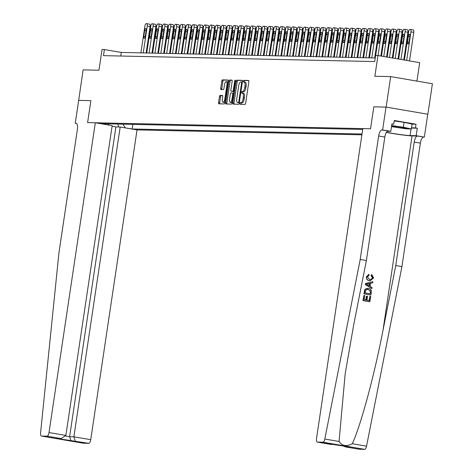 <?xml version="1.0" encoding="UTF-8"?>
<svg xmlns="http://www.w3.org/2000/svg" width="473" height="473" viewBox="0 0 473 473"><rect width="100%" height="100%" fill="white"/><g stroke="black" fill="none" stroke-linecap="round" stroke-linejoin="round"><path stroke-width="0.71" d="M239.917 103.445A0.851 0.319 -80.3 0 0 240.101 104.291A0.851 0.319 -80.3 0 0 240.118 104.291L245.008 104.397A1.212 0.455 -80.3 0 0 245.647 103.215L248.863 81.663A1.212 0.455 -80.3 0 0 248.609 80.457A1.212 0.455 -80.3 0 0 248.585 80.457L243.696 80.351A0.851 0.319 -80.3 0 0 243.246 81.179A0.851 0.319 -80.3 0 0 243.424 82.024A0.851 0.319 -80.3 0 0 243.441 82.024L244.074 82.036A3.879 1.46 -80.3 0 1 244.157 82.048A3.879 1.46 -80.3 0 1 244.979 85.903L244.707 87.7A3.879 1.46 -80.3 0 1 242.661 91.496L242.028 91.484A0.851 0.319 -80.3 0 0 241.585 92.312A0.851 0.319 -80.3 0 0 241.762 93.157A0.851 0.319 -80.3 0 0 241.78 93.157L242.413 93.169A3.879 1.46 -80.3 0 1 242.495 93.181A3.879 1.46 -80.3 0 1 243.311 97.036L243.045 98.833A3.879 1.46 -80.3 0 1 240.999 102.629L240.367 102.617A0.851 0.319 -80.3 0 0 239.917 103.445M242.572 93.199L243.542 93.364A3.879 1.46 -80.3 0 1 243.625 93.37A3.879 1.46 -80.3 0 1 244.44 97.225L244.174 99.023A3.879 1.46 -80.3 0 1 242.129 102.824L241.496 102.807A0.851 0.319 -80.3 0 0 241.047 103.64A0.851 0.319 -80.3 0 0 241.076 104.314M248.792 80.629L244.825 80.54A0.851 0.319 -80.3 0 0 244.375 81.374A0.851 0.319 -80.3 0 0 244.423 82.089M244.239 82.066L245.203 82.231A3.879 1.46 -80.3 0 1 245.286 82.237A3.879 1.46 -80.3 0 1 246.102 86.092L245.836 87.889A3.879 1.46 -80.3 0 1 243.79 91.691L243.157 91.673A0.851 0.319 -80.3 0 0 242.708 92.507A0.851 0.319 -80.3 0 0 242.755 93.222M220.105 95.386A1.212 0.455 -80.3 0 0 219.466 96.575L218.561 102.617A1.212 0.455 -80.3 0 0 218.816 103.824A1.212 0.455 -80.3 0 0 218.845 103.829L224.273 103.948A1.212 0.455 -80.3 0 0 224.912 102.759L228.134 81.208A1.212 0.455 -80.3 0 0 227.88 80.002A1.212 0.455 -80.3 0 0 227.85 80.002L222.422 79.884A1.212 0.455 -80.3 0 0 221.784 81.072L220.69 88.374A1.212 0.455 -80.3 0 0 220.95 89.58A1.212 0.455 -80.3 0 0 220.974 89.58L223.297 89.633A1.212 0.455 -80.3 0 0 223.936 88.445L224.48 84.821A3.24 1.218 -80.3 0 1 226.254 81.652A3.24 1.218 -80.3 0 1 226.939 84.874L224.817 99.064A3.24 1.218 -80.3 0 1 223.043 102.233A3.24 1.218 -80.3 0 1 222.357 99.011L222.712 96.646A1.212 0.455 -80.3 0 0 222.452 95.44A1.212 0.455 -80.3 0 0 222.428 95.44L220.105 95.386L221.234 95.581A1.212 0.455 -80.3 0 0 220.595 96.764L219.691 102.812A1.212 0.455 -80.3 0 0 219.762 103.847M386.128 107.099L373.824 106.827L370.542 128.78L362.826 128.615L316.532 438.4A3.707 1.395 -80.3 0 0 317.312 442.084A3.707 1.395 -80.3 0 0 317.389 442.089L322.941 442.214A3.707 1.395 -80.3 0 0 324.821 439.033L360.201 259.482L378.66 135.993A6.173 2.324 99.7 0 1 381.912 129.951L382.616 129.963L386.033 107.093L427.852 114.235L386.128 107.099L390.686 76.608L374.864 76.259L377.962 55.524L375.615 55.477L374.705 61.573L103.486 55.643L104.397 49.547L102.05 49.494L98.952 70.229L83.13 69.88L78.666 100.388M76.496 123.459L75.248 123.246L78.666 100.377L90.881 100.643L78.571 100.377M386.033 107.093L373.824 106.827L370.542 128.78L87.6 122.596L90.881 100.643L87.6 122.596L95.309 122.767L49.015 432.553L65.871 435.438L112.172 125.647L95.309 122.767M232.876 102.931A1.212 0.455 -80.3 0 0 233.13 104.137A1.212 0.455 -80.3 0 0 233.154 104.137L238.587 104.261A1.212 0.455 -80.3 0 0 239.226 103.073L242.448 81.522A1.212 0.455 -80.3 0 0 242.188 80.315L236.737 80.197A1.212 0.455 -80.3 0 0 236.092 81.386L232.876 102.931L234.005 103.126A1.212 0.455 -80.3 0 0 234.076 104.161M231.427 104.101L225.999 103.983A1.212 0.455 -80.3 0 1 225.976 103.983A1.212 0.455 -80.3 0 1 225.716 102.777L228.938 81.226A1.212 0.455 -80.3 0 1 229.576 80.038L231.9 80.091A1.212 0.455 -80.3 0 1 231.93 80.091A1.212 0.455 -80.3 0 1 232.184 81.297L230.877 90.036A1.212 0.455 -80.3 0 0 231.131 91.242A1.212 0.455 -80.3 0 0 231.161 91.242L232.698 91.277A1.212 0.455 -80.3 0 0 233.337 90.089L234.697 80.995A0.851 0.319 -80.3 0 1 235.164 80.162A0.851 0.319 -80.3 0 1 235.341 81.007L232.072 102.913A1.212 0.455 -80.3 0 1 231.427 104.101M390.686 76.608L432.411 83.745L427.852 114.235M112.077 126.267L115.909 126.924L120.177 127.018L137.04 129.904L361.898 134.817M362.022 134.019L132.174 128.993L124.86 127.816M107.489 124.848L101.157 123.69L362.708 129.413M416.932 81.096L419.687 62.661L377.962 55.524M375.243 57.99L121.313 52.438L104.397 49.547M120.775 56.021L121.313 52.438M132.86 124.387L132.174 128.993M107.98 124.86L109.245 123.867M122.897 124.168L125.351 127.828M118.782 126.989L117.783 124.056M242.371 80.487L237.86 80.386A1.212 0.455 -80.3 0 0 237.221 81.575L234.005 103.126M238.333 102.57A0.851 0.319 -80.3 0 0 238.776 101.742L241.602 82.822A0.851 0.319 -80.3 0 0 241.425 81.983A0.851 0.319 -80.3 0 0 241.407 81.983L240.739 81.965A3.879 1.46 -80.3 0 0 238.694 85.767L236.76 98.691A3.879 1.46 -80.3 0 0 237.582 102.546A3.879 1.46 -80.3 0 0 237.665 102.558L239.273 102.736M238.629 102.724A3.879 1.46 -80.3 0 0 238.711 102.742A3.879 1.46 -80.3 0 0 238.788 102.747L237.665 102.558M239.273 102.759L238.788 102.747M232.113 80.262L230.706 80.233A1.212 0.455 -80.3 0 0 230.067 81.421L226.845 102.966A1.212 0.455 -80.3 0 0 226.916 104.001M232.237 91.431A1.212 0.455 -80.3 0 0 232.261 91.437A1.212 0.455 -80.3 0 0 232.284 91.437L233.78 91.472L232.698 91.277M229.523 99.105A3.24 1.218 -80.3 0 0 230.209 102.328A3.24 1.218 -80.3 0 0 231.983 99.159L232.728 94.162A1.212 0.455 -80.3 0 0 232.474 92.956A1.212 0.455 -80.3 0 0 232.45 92.956L230.907 92.921A1.212 0.455 -80.3 0 0 230.268 94.109L229.523 99.105M230.209 102.328L231.332 102.523A3.24 1.218 -80.3 0 0 232.213 101.932M222.641 95.611L221.234 95.581M223.043 102.233L224.167 102.422A3.24 1.218 -80.3 0 0 225.053 101.837M227.945 82.468A3.24 1.218 -80.3 0 0 227.383 81.847L226.254 81.652M228.063 80.174L223.552 80.079A1.212 0.455 -80.3 0 0 222.913 81.261L221.819 88.563A1.212 0.455 -80.3 0 0 221.89 89.598M409.512 60.922L413.78 32.365A2.471 0.928 99.7 0 0 413.26 29.911A2.471 0.928 99.7 0 0 413.207 29.905L410.493 29.444M404.403 60.047L408.619 31.833A2.471 0.928 -80.3 0 1 409.92 29.415L410.387 29.427A2.471 0.928 -80.3 0 1 410.44 29.432A2.471 0.928 -80.3 0 1 410.96 31.886L406.697 60.443M408.382 36.232L407.507 42.091A1.975 0.745 -80.3 0 0 407.927 44.054A1.975 0.745 -80.3 0 0 409.009 42.121L409.884 36.267A1.975 0.745 -80.3 0 0 409.47 34.304A1.975 0.745 -80.3 0 0 408.382 36.232L409.855 36.486M369.933 296.258L370.72 296.394L369.916 301.739L363.152 300.586L363.92 295.424L364.701 295.554L364.086 299.687L366.167 300.042L366.741 296.193L367.521 296.329L366.947 300.172L369.289 300.574L369.933 296.258L369.017 300.526M366.741 296.193L366.374 296.187L365.806 299.977M363.92 295.424L362.939 300.58A16.082 0.834 -171.5 0 0 369.709 301.739L369.916 301.739M367.687 288.323L365.203 289.062L364.606 290.044L363.95 293.822A16.082 0.834 -171.5 0 0 370.714 294.981L364.163 293.828L364.825 290.05L365.469 289.068L368.402 288.394C370.572 288.755 371.542 290.079 371.317 292.367L370.927 294.986M371.76 274.535L373.569 277.911L370.205 280.767L369.543 280.702C367.468 280.3 366.498 278.975 366.628 276.746L369.011 274.263L369.064 275.327L367.397 276.93L369.691 279.667L370.383 279.738L372.771 277.876L371.388 275.534L371.76 274.535L371.021 275.523L372.499 277.87L371.411 279.46M369.011 274.263L366.421 276.74C366.238 278.969 367.154 280.288 369.165 280.69L370.205 280.767M386.382 132.369A16.082 0.834 -171.5 0 0 412.048 135.911L417.464 136.029L424.34 137.099L427.763 114.23M360.201 259.482L366.374 260.54L353.627 325.247L345.154 373.906L339.058 441.469C342.074 446.033 346.49 446.784 352.308 443.733C360.793 425.41 374.214 375.787 383.006 330.272L395.753 265.566L414.212 142.077A6.173 2.324 99.7 0 1 417.464 136.029M372.913 281.695L365.505 283.439L365.327 284.604L371.873 288.666L365.54 284.604L365.712 283.439L372.913 281.695L372.748 282.789L370.542 283.268L370.075 286.384L372.032 287.572L371.873 288.666M395.753 265.566L401.926 266.618L420.385 143.13A6.173 2.324 99.7 0 1 423.642 137.087M381.912 129.951L388.085 131.003A6.173 2.324 99.7 0 0 384.833 137.052L366.374 260.54M317.389 442.089L349.908 447.015L345.639 446.926L359.113 449.226L364.671 449.35L322.941 442.214M352.308 443.733L366.545 446.169L401.926 266.618M382.616 129.963L390.793 131.364L391.916 123.861L393.719 124.168L391.875 124.127M412.095 124.145L416.033 124.233L394.263 120.509L393.719 124.168M416.033 124.233L415.483 127.893L417.287 128.201L416.169 135.704L424.34 137.099M386.482 132.221A13.894 0.721 -171.5 0 0 410.05 135.568L416.169 135.704M390.793 131.364L387.322 131.287M366.545 446.169A3.707 1.395 99.7 0 1 364.671 449.35M417.287 128.201L411.51 128.077M411.551 127.805L415.483 127.893M330.864 444.395L335.322 444.531M349.908 447.015L349.376 446.926M345.639 446.926L342.866 445.82M371.388 275.534L371.021 275.523M369.543 280.702L369.165 280.69M367.58 284.87L369.342 285.94L369.715 283.445L366.409 284.161L367.58 284.87M369.33 283.528L368.999 285.733M370.3 293.822L370.306 290.499L367.503 289.352L365.641 290.262L365.097 292.929L370.3 293.822M370.525 292.314L370.028 293.774M370.306 290.499L369.992 290.493L370.247 292.308M368.236 289.423L369.992 290.493M137.04 129.904L90.739 439.689A3.707 1.395 99.7 0 1 88.788 443.319L83.23 443.195A3.707 1.395 99.7 0 1 83.153 443.189L41.429 436.053A3.707 1.395 -80.3 0 1 40.589 432.819L58.93 252.895L77.383 129.407A6.173 2.324 -80.3 0 0 76.082 123.27A6.173 2.324 -80.3 0 0 75.952 123.258L75.248 123.246M88.788 443.319L56.269 438.394L60.538 438.489L47.058 436.183L41.506 436.059L83.23 443.195M120.177 127.018L73.877 436.81L90.739 439.689M47.058 436.183A3.707 1.395 -80.3 0 0 49.015 432.553M115.909 126.924L69.614 436.715L73.877 436.81L75.308 441.013M71.045 440.919L69.614 436.715L65.712 436.047M56.269 438.394L61.194 438.536L65.871 435.438M60.538 438.489L61.194 438.536M403.782 59.941L407.921 32.241A2.471 0.928 99.7 0 0 407.401 29.787A2.471 0.928 99.7 0 0 407.348 29.781L404.634 29.314M398.668 59.066L402.76 31.709A2.471 0.928 -80.3 0 1 404.06 29.285L404.527 29.296A2.471 0.928 -80.3 0 1 404.581 29.302A2.471 0.928 -80.3 0 1 405.101 31.756L400.962 59.462M402.523 36.108L401.648 41.961A1.975 0.745 -80.3 0 0 402.068 43.924A1.975 0.745 -80.3 0 0 403.15 41.991L404.025 36.137A1.975 0.745 -80.3 0 0 403.605 34.174A1.975 0.745 -80.3 0 0 402.523 36.108L403.989 36.356M398.047 58.959L402.062 32.111A2.471 0.928 99.7 0 0 401.542 29.657A2.471 0.928 99.7 0 0 401.488 29.651L398.769 29.19M392.933 58.09L396.9 31.579A2.471 0.928 -80.3 0 1 398.201 29.16L398.668 29.172A2.471 0.928 -80.3 0 1 398.721 29.172A2.471 0.928 -80.3 0 1 399.242 31.632L395.227 58.481M396.664 35.978L395.789 41.831A1.975 0.745 -80.3 0 0 396.203 43.794A1.975 0.745 -80.3 0 0 397.29 41.866L398.165 36.013A1.975 0.745 -80.3 0 0 397.746 34.044A1.975 0.745 -80.3 0 0 396.664 35.978L398.13 36.232M392.318 57.984L396.203 31.981A2.471 0.928 99.7 0 0 395.676 29.527A2.471 0.928 99.7 0 0 395.629 29.521L392.909 29.06M387.204 57.109L391.035 31.449A2.471 0.928 -80.3 0 1 392.342 29.03L392.809 29.042A2.471 0.928 -80.3 0 1 392.862 29.048A2.471 0.928 -80.3 0 1 393.382 31.502L389.498 57.499M390.804 35.847L389.929 41.707A1.975 0.745 -80.3 0 0 390.343 43.67A1.975 0.745 -80.3 0 0 391.425 41.736L392.3 35.883A1.975 0.745 -80.3 0 0 391.886 33.92A1.975 0.745 -80.3 0 0 390.804 35.847L392.271 36.102M386.583 57.002L390.337 31.857A2.471 0.928 99.7 0 0 389.817 29.403A2.471 0.928 99.7 0 0 389.77 29.397L387.05 28.93M381.469 56.127L385.176 31.324A2.471 0.928 -80.3 0 1 386.476 28.9L386.949 28.912A2.471 0.928 -80.3 0 1 386.997 28.918A2.471 0.928 -80.3 0 1 387.523 31.372L383.763 56.518M384.945 35.723L384.07 41.577A1.975 0.745 -80.3 0 0 384.484 43.54A1.975 0.745 -80.3 0 0 385.566 41.606L386.441 35.753A1.975 0.745 -80.3 0 0 386.027 33.79A1.975 0.745 -80.3 0 0 384.945 35.723L386.411 35.972M391.543 126.332A8.029 0.414 -171.5 0 0 400.779 127.887A8.029 0.414 -171.5 0 0 406.212 128.26A8.029 0.414 -171.5 0 0 406.171 128.236A8.029 0.414 -171.5 0 0 400.028 126.965A8.029 0.414 -171.5 0 0 391.609 125.895M394.198 120.946L404.09 122.347L412.107 124.097L411.374 128.975L406.313 128.863L391.502 126.628M391.662 125.564L403.363 127.225L411.374 128.975M404.09 122.347L403.363 127.225M380.848 56.021L384.478 31.726A2.471 0.928 99.7 0 0 383.958 29.273A2.471 0.928 99.7 0 0 383.905 29.267L381.191 28.8M375.686 55.477L379.316 31.194A2.471 0.928 -80.3 0 1 380.617 28.776L381.09 28.788A2.471 0.928 -80.3 0 1 381.137 28.788A2.471 0.928 -80.3 0 1 381.658 31.248L378.028 55.536M379.08 35.593L378.205 41.447A1.975 0.745 -80.3 0 0 378.625 43.41A1.975 0.745 -80.3 0 0 379.707 41.482L380.582 35.629A1.975 0.745 -80.3 0 0 380.168 33.66A1.975 0.745 -80.3 0 0 379.08 35.593L380.552 35.847M374.675 57.978L378.619 31.596A2.471 0.928 99.7 0 0 378.098 29.143A2.471 0.928 99.7 0 0 378.045 29.137L375.331 28.676M369.448 57.866L373.457 31.064A2.471 0.928 -80.3 0 1 374.758 28.646L375.225 28.658A2.471 0.928 -80.3 0 1 375.278 28.664A2.471 0.928 -80.3 0 1 375.799 31.117L371.796 57.913M373.221 35.463L372.346 41.322A1.975 0.745 -80.3 0 0 372.765 43.285A1.975 0.745 -80.3 0 0 373.847 41.352L374.722 35.499A1.975 0.745 -80.3 0 0 374.303 33.536A1.975 0.745 -80.3 0 0 373.221 35.463L374.687 35.717M368.816 57.848L372.759 31.472A2.471 0.928 99.7 0 0 372.239 29.019A2.471 0.928 99.7 0 0 372.186 29.013L369.466 28.546M363.589 57.736L367.598 30.94A2.471 0.928 -80.3 0 1 368.899 28.516L369.366 28.528A2.471 0.928 -80.3 0 1 369.419 28.534A2.471 0.928 -80.3 0 1 369.939 30.987L365.936 57.789M367.361 35.339L366.486 41.192A1.975 0.745 -80.3 0 0 366.906 43.155A1.975 0.745 -80.3 0 0 367.988 41.222L368.863 35.369A1.975 0.745 -80.3 0 0 368.443 33.406A1.975 0.745 -80.3 0 0 367.361 35.339L368.828 35.587M362.957 57.724L366.9 31.342A2.471 0.928 99.7 0 0 366.38 28.888A2.471 0.928 99.7 0 0 366.327 28.883L363.607 28.415M357.73 57.605L361.733 30.81A2.471 0.928 -80.3 0 1 363.039 28.392L363.506 28.404A2.471 0.928 -80.3 0 1 363.56 28.404A2.471 0.928 -80.3 0 1 364.08 30.863L360.071 57.659M361.502 35.209L360.627 41.062A1.975 0.745 -80.3 0 0 361.041 43.025A1.975 0.745 -80.3 0 0 362.129 41.098L363.004 35.244A1.975 0.745 -80.3 0 0 362.584 33.276A1.975 0.745 -80.3 0 0 361.502 35.209L362.968 35.463M357.097 57.594L361.041 31.212A2.471 0.928 99.7 0 0 360.515 28.758A2.471 0.928 99.7 0 0 360.467 28.752L357.748 28.291M351.871 57.481L355.873 30.68A2.471 0.928 -80.3 0 1 357.174 28.262L357.647 28.274A2.471 0.928 -80.3 0 1 357.694 28.279A2.471 0.928 -80.3 0 1 358.221 30.733L354.212 57.529M355.643 35.079L354.768 40.938A1.975 0.745 -80.3 0 0 355.182 42.901A1.975 0.745 -80.3 0 0 356.264 40.968L357.139 35.114A1.975 0.745 -80.3 0 0 356.725 33.151A1.975 0.745 -80.3 0 0 355.643 35.079L357.109 35.333M351.238 57.464L355.176 31.088A2.471 0.928 99.7 0 0 354.655 28.634A2.471 0.928 99.7 0 0 354.602 28.628L351.888 28.161M346.011 57.351L350.014 30.556A2.471 0.928 -80.3 0 1 351.315 28.132L351.788 28.144A2.471 0.928 -80.3 0 1 351.835 28.149A2.471 0.928 -80.3 0 1 352.355 30.603L348.353 57.404M349.778 34.955L348.903 40.808A1.975 0.745 -80.3 0 0 349.322 42.771A1.975 0.745 -80.3 0 0 350.404 40.838L351.279 34.984A1.975 0.745 -80.3 0 0 350.865 33.021A1.975 0.745 -80.3 0 0 349.778 34.955L351.25 35.203M345.373 57.339L349.316 30.958A2.471 0.928 99.7 0 0 348.796 28.504A2.471 0.928 99.7 0 0 348.743 28.498L346.029 28.031M340.146 57.221L344.155 30.426A2.471 0.928 -80.3 0 1 345.456 28.008L345.923 28.019A2.471 0.928 -80.3 0 1 345.976 28.019A2.471 0.928 -80.3 0 1 346.496 30.479L342.493 57.274M343.918 34.825L343.043 40.678A1.975 0.745 -80.3 0 0 343.463 42.641A1.975 0.745 -80.3 0 0 344.545 40.713L345.42 34.86A1.975 0.745 -80.3 0 0 345 32.891A1.975 0.745 -80.3 0 0 343.918 34.825L345.385 35.079M339.513 57.209L343.457 30.828A2.471 0.928 99.7 0 0 342.937 28.374A2.471 0.928 99.7 0 0 342.884 28.368L340.164 27.907M334.287 57.097L338.296 30.296A2.471 0.928 -80.3 0 1 339.596 27.877L340.063 27.889A2.471 0.928 -80.3 0 1 340.117 27.895A2.471 0.928 -80.3 0 1 340.637 30.349L336.634 57.144M338.059 34.695L337.184 40.554A1.975 0.745 -80.3 0 0 337.604 42.517A1.975 0.745 -80.3 0 0 338.686 40.583L339.561 34.73A1.975 0.745 -80.3 0 0 339.141 32.767A1.975 0.745 -80.3 0 0 338.059 34.695L339.525 34.949M333.654 57.079L337.598 30.704A2.471 0.928 99.7 0 0 337.078 28.25A2.471 0.928 99.7 0 0 337.024 28.244L334.305 27.777M328.428 56.967L332.43 30.171A2.471 0.928 -80.3 0 1 333.737 27.747L334.204 27.759A2.471 0.928 -80.3 0 1 334.257 27.765A2.471 0.928 -80.3 0 1 334.778 30.219L330.775 57.02M332.2 34.57L331.325 40.424A1.975 0.745 -80.3 0 0 331.739 42.387A1.975 0.745 -80.3 0 0 332.826 40.453L333.702 34.6A1.975 0.745 -80.3 0 0 333.282 32.637A1.975 0.745 -80.3 0 0 332.2 34.57L333.666 34.819M327.795 56.955L331.739 30.574A2.471 0.928 99.7 0 0 331.212 28.12A2.471 0.928 99.7 0 0 331.165 28.114L328.445 27.647M322.568 56.837L326.571 30.041A2.471 0.928 -80.3 0 1 327.872 27.623L328.345 27.635A2.471 0.928 -80.3 0 1 328.398 27.635A2.471 0.928 -80.3 0 1 328.918 30.095L324.91 56.89M326.34 34.44L325.465 40.294A1.975 0.745 -80.3 0 0 325.879 42.257A1.975 0.745 -80.3 0 0 326.961 40.329L327.836 34.476A1.975 0.745 -80.3 0 0 327.422 32.507A1.975 0.745 -80.3 0 0 326.34 34.44L327.807 34.689M321.936 56.825L325.873 30.443A2.471 0.928 99.7 0 0 325.353 27.99A2.471 0.928 99.7 0 0 325.3 27.984L322.586 27.523M316.709 56.713L320.712 29.911A2.471 0.928 -80.3 0 1 322.012 27.493L322.485 27.505A2.471 0.928 -80.3 0 1 322.533 27.511A2.471 0.928 -80.3 0 1 323.059 29.965L319.05 56.76M320.475 34.31L319.6 40.17A1.975 0.745 -80.3 0 0 320.02 42.132A1.975 0.745 -80.3 0 0 321.102 40.199L321.977 34.346A1.975 0.745 -80.3 0 0 321.563 32.383A1.975 0.745 -80.3 0 0 320.475 34.31L321.947 34.564M316.07 56.695L320.014 30.319A2.471 0.928 99.7 0 0 319.494 27.866A2.471 0.928 99.7 0 0 319.441 27.86L316.727 27.393M310.844 56.583L314.852 29.787A2.471 0.928 -80.3 0 1 316.153 27.363L316.62 27.375A2.471 0.928 -80.3 0 1 316.674 27.381A2.471 0.928 -80.3 0 1 317.194 29.834L313.191 56.636M314.616 34.186L313.741 40.039A1.975 0.745 -80.3 0 0 314.161 42.002A1.975 0.745 -80.3 0 0 315.243 40.069L316.118 34.216A1.975 0.745 -80.3 0 0 315.698 32.253A1.975 0.745 -80.3 0 0 314.616 34.186L316.082 34.434M310.211 56.571L314.155 30.189A2.471 0.928 99.7 0 0 313.634 27.736A2.471 0.928 99.7 0 0 313.581 27.73L310.862 27.263M304.984 56.453L308.993 29.657A2.471 0.928 -80.3 0 1 310.294 27.239L310.761 27.245A2.471 0.928 -80.3 0 1 310.814 27.251A2.471 0.928 -80.3 0 1 311.335 29.71L307.332 56.506M308.757 34.056L307.882 39.909A1.975 0.745 -80.3 0 0 308.301 41.872A1.975 0.745 -80.3 0 0 309.383 39.945L310.258 34.091A1.975 0.745 -80.3 0 0 309.839 32.123A1.975 0.745 -80.3 0 0 308.757 34.056L310.223 34.304M304.352 56.441L308.295 30.059A2.471 0.928 99.7 0 0 307.775 27.605A2.471 0.928 99.7 0 0 307.722 27.6L305.002 27.138M299.125 56.328L303.128 29.527A2.471 0.928 -80.3 0 1 304.435 27.109L304.902 27.121A2.471 0.928 -80.3 0 1 304.955 27.127A2.471 0.928 -80.3 0 1 305.475 29.58L301.472 56.376M302.897 33.926L302.022 39.785A1.975 0.745 -80.3 0 0 302.436 41.748A1.975 0.745 -80.3 0 0 303.524 39.815L304.399 33.961A1.975 0.745 -80.3 0 0 303.979 31.998A1.975 0.745 -80.3 0 0 302.897 33.926L304.364 34.18M298.493 56.311L302.436 29.935A2.471 0.928 99.7 0 0 301.91 27.481A2.471 0.928 99.7 0 0 301.863 27.475L299.143 27.008M293.266 56.198L297.269 29.403A2.471 0.928 -80.3 0 1 298.575 26.979L299.042 26.991A2.471 0.928 -80.3 0 1 299.096 26.996A2.471 0.928 -80.3 0 1 299.616 29.45L295.607 56.252M297.038 33.802L296.163 39.655A1.975 0.745 -80.3 0 0 296.577 41.618A1.975 0.745 -80.3 0 0 297.659 39.685L298.534 33.831A1.975 0.745 -80.3 0 0 298.12 31.868A1.975 0.745 -80.3 0 0 297.038 33.802L298.504 34.05M292.633 56.186L296.571 29.805A2.471 0.928 99.7 0 0 296.051 27.351A2.471 0.928 99.7 0 0 295.997 27.345L293.284 26.878M287.407 56.068L291.409 29.273A2.471 0.928 -80.3 0 1 292.71 26.855L293.183 26.86A2.471 0.928 -80.3 0 1 293.23 26.866A2.471 0.928 -80.3 0 1 293.757 29.326L289.748 56.121M291.173 33.672L290.298 39.525A1.975 0.745 -80.3 0 0 290.718 41.488A1.975 0.745 -80.3 0 0 291.8 39.561L292.675 33.707A1.975 0.745 -80.3 0 0 292.261 31.738A1.975 0.745 -80.3 0 0 291.173 33.672L292.645 33.92M286.768 56.056L290.712 29.675A2.471 0.928 99.7 0 0 290.191 27.221A2.471 0.928 99.7 0 0 290.138 27.215L287.424 26.754M281.541 55.944L285.55 29.143A2.471 0.928 -80.3 0 1 286.851 26.725L287.318 26.736A2.471 0.928 -80.3 0 1 287.371 26.742A2.471 0.928 -80.3 0 1 287.891 29.196L283.889 55.991M285.314 33.542L284.439 39.401A1.975 0.745 -80.3 0 0 284.858 41.364A1.975 0.745 -80.3 0 0 285.94 39.43L286.815 33.577A1.975 0.745 -80.3 0 0 286.396 31.614A1.975 0.745 -80.3 0 0 285.314 33.542L286.78 33.796M280.909 55.926L284.852 29.551A2.471 0.928 99.7 0 0 284.332 27.097A2.471 0.928 99.7 0 0 284.279 27.091L281.565 26.624M275.682 55.814L279.691 29.019A2.471 0.928 -80.3 0 1 280.992 26.594L281.459 26.606A2.471 0.928 -80.3 0 1 281.512 26.612A2.471 0.928 -80.3 0 1 282.032 29.066L278.029 55.867M279.454 33.417L278.579 39.271A1.975 0.745 -80.3 0 0 278.999 41.234A1.975 0.745 -80.3 0 0 280.081 39.3L280.956 33.447A1.975 0.745 -80.3 0 0 280.536 31.484A1.975 0.745 -80.3 0 0 279.454 33.417L280.921 33.666M275.05 55.802L278.993 29.421A2.471 0.928 99.7 0 0 278.473 26.967A2.471 0.928 99.7 0 0 278.42 26.961L275.7 26.494M269.823 55.684L273.826 28.888A2.471 0.928 -80.3 0 1 275.132 26.47L275.599 26.476A2.471 0.928 -80.3 0 1 275.653 26.482A2.471 0.928 -80.3 0 1 276.173 28.942L272.17 55.737M273.595 33.287L272.72 39.141A1.975 0.745 -80.3 0 0 273.134 41.104A1.975 0.745 -80.3 0 0 274.222 39.176L275.097 33.323A1.975 0.745 -80.3 0 0 274.677 31.354A1.975 0.745 -80.3 0 0 273.595 33.287L275.061 33.536M269.19 55.672L273.134 29.291A2.471 0.928 99.7 0 0 272.608 26.837A2.471 0.928 99.7 0 0 272.56 26.831L269.841 26.37M263.964 55.56L267.966 28.758A2.471 0.928 -80.3 0 1 269.273 26.34L269.74 26.352A2.471 0.928 -80.3 0 1 269.793 26.358A2.471 0.928 -80.3 0 1 270.314 28.812L266.305 55.607M267.736 33.157L266.861 39.011A1.975 0.745 -80.3 0 0 267.275 40.98A1.975 0.745 -80.3 0 0 268.357 39.046L269.232 33.193A1.975 0.745 -80.3 0 0 268.818 31.23A1.975 0.745 -80.3 0 0 267.736 33.157L269.202 33.412M263.331 55.542L267.269 29.166A2.471 0.928 99.7 0 0 266.748 26.713A2.471 0.928 99.7 0 0 266.695 26.707L263.981 26.24M258.104 55.43L262.107 28.628A2.471 0.928 -80.3 0 1 263.408 26.21L263.881 26.222A2.471 0.928 -80.3 0 1 263.928 26.228A2.471 0.928 -80.3 0 1 264.454 28.682L260.446 55.483M261.871 33.033L261.001 38.887A1.975 0.745 -80.3 0 0 261.415 40.849A1.975 0.745 -80.3 0 0 262.497 38.916L263.372 33.063A1.975 0.745 -80.3 0 0 262.958 31.1A1.975 0.745 -80.3 0 0 261.871 33.033L263.343 33.281M257.466 55.418L261.409 29.036A2.471 0.928 99.7 0 0 260.889 26.583A2.471 0.928 99.7 0 0 260.836 26.577L258.122 26.11M252.245 55.3L256.248 28.504A2.471 0.928 -80.3 0 1 257.549 26.086L258.016 26.092A2.471 0.928 -80.3 0 1 258.069 26.098A2.471 0.928 -80.3 0 1 258.589 28.551L254.586 55.353M256.011 32.903L255.136 38.756A1.975 0.745 -80.3 0 0 255.556 40.719A1.975 0.745 -80.3 0 0 256.638 38.792L257.513 32.939A1.975 0.745 -80.3 0 0 257.093 30.97A1.975 0.745 -80.3 0 0 256.011 32.903L257.483 33.151M251.606 55.288L255.55 28.906A2.471 0.928 99.7 0 0 255.03 26.453A2.471 0.928 99.7 0 0 254.977 26.447L252.263 25.985M246.38 55.175L250.388 28.374A2.471 0.928 -80.3 0 1 251.689 25.956L252.156 25.968A2.471 0.928 -80.3 0 1 252.21 25.974A2.471 0.928 -80.3 0 1 252.73 28.427L248.727 55.223M250.152 32.773L249.277 38.626A1.975 0.745 -80.3 0 0 249.697 40.595A1.975 0.745 -80.3 0 0 250.779 38.662L251.654 32.808A1.975 0.745 -80.3 0 0 251.234 30.846A1.975 0.745 -80.3 0 0 250.152 32.773L251.618 33.027M245.747 55.158L249.691 28.782A2.471 0.928 99.7 0 0 249.17 26.328A2.471 0.928 99.7 0 0 249.117 26.322L246.398 25.855M240.521 55.045L244.529 28.244A2.471 0.928 -80.3 0 1 245.83 25.826L246.297 25.838A2.471 0.928 -80.3 0 1 246.35 25.844A2.471 0.928 -80.3 0 1 246.871 28.297L242.868 55.099M244.293 32.649L243.418 38.502A1.975 0.745 -80.3 0 0 243.832 40.465A1.975 0.745 -80.3 0 0 244.919 38.532L245.794 32.678A1.975 0.745 -80.3 0 0 245.375 30.715A1.975 0.745 -80.3 0 0 244.293 32.649L245.759 32.897M239.888 55.034L243.832 28.652A2.471 0.928 99.7 0 0 243.305 26.198A2.471 0.928 99.7 0 0 243.258 26.192L240.538 25.725M234.661 54.915L238.664 28.12A2.471 0.928 -80.3 0 1 239.971 25.702L240.438 25.708A2.471 0.928 -80.3 0 1 240.491 25.713A2.471 0.928 -80.3 0 1 241.011 28.167L237.003 54.969M238.433 32.519L237.558 38.372A1.975 0.745 -80.3 0 0 237.972 40.335A1.975 0.745 -80.3 0 0 239.054 38.408L239.929 32.554A1.975 0.745 -80.3 0 0 239.515 30.585A1.975 0.745 -80.3 0 0 238.433 32.519L239.9 32.767M234.029 54.903L237.966 28.522A2.471 0.928 99.7 0 0 237.446 26.068A2.471 0.928 99.7 0 0 237.399 26.062L234.679 25.601M228.802 54.791L232.805 27.99A2.471 0.928 -80.3 0 1 234.105 25.572L234.578 25.583A2.471 0.928 -80.3 0 1 234.626 25.589A2.471 0.928 -80.3 0 1 235.152 28.043L231.143 54.838M232.574 32.389L231.699 38.242A1.975 0.745 -80.3 0 0 232.113 40.211A1.975 0.745 -80.3 0 0 233.195 38.278L234.07 32.424A1.975 0.745 -80.3 0 0 233.656 30.461A1.975 0.745 -80.3 0 0 232.574 32.389L234.04 32.643M228.163 54.773L232.107 28.398A2.471 0.928 99.7 0 0 231.587 25.944A2.471 0.928 99.7 0 0 231.534 25.938L228.82 25.471M222.943 54.661L226.945 27.86A2.471 0.928 -80.3 0 1 228.246 25.441L228.713 25.453A2.471 0.928 -80.3 0 1 228.766 25.459A2.471 0.928 -80.3 0 1 229.287 27.913L225.284 54.714M226.709 32.265L225.834 38.118A1.975 0.745 -80.3 0 0 226.254 40.081A1.975 0.745 -80.3 0 0 227.336 38.147L228.211 32.294A1.975 0.745 -80.3 0 0 227.797 30.331A1.975 0.745 -80.3 0 0 226.709 32.265L228.181 32.513M222.304 54.649L226.248 28.268A2.471 0.928 99.7 0 0 225.727 25.814A2.471 0.928 99.7 0 0 225.674 25.808L222.96 25.341M217.077 54.531L221.086 27.736A2.471 0.928 -80.3 0 1 222.387 25.317L222.854 25.323A2.471 0.928 -80.3 0 1 222.907 25.329A2.471 0.928 -80.3 0 1 223.427 27.783L219.425 54.584M220.85 32.134L219.975 37.988A1.975 0.745 -80.3 0 0 220.394 39.951A1.975 0.745 -80.3 0 0 221.476 38.023L222.351 32.17A1.975 0.745 -80.3 0 0 221.932 30.201A1.975 0.745 -80.3 0 0 220.85 32.134L222.316 32.383M216.445 54.519L220.388 28.138A2.471 0.928 99.7 0 0 219.868 25.684A2.471 0.928 99.7 0 0 219.815 25.678L217.095 25.217M211.218 54.407L215.227 27.605A2.471 0.928 -80.3 0 1 216.528 25.187L216.995 25.199A2.471 0.928 -80.3 0 1 217.048 25.205A2.471 0.928 -80.3 0 1 217.568 27.659L213.565 54.454M214.99 32.004L214.115 37.858A1.975 0.745 -80.3 0 0 214.535 39.827A1.975 0.745 -80.3 0 0 215.617 37.893L216.492 32.04A1.975 0.745 -80.3 0 0 216.072 30.077A1.975 0.745 -80.3 0 0 214.99 32.004L216.457 32.259M210.586 54.389L214.529 28.013A2.471 0.928 99.7 0 0 214.009 25.554A2.471 0.928 99.7 0 0 213.956 25.554L211.236 25.087M205.359 54.277L209.362 27.475A2.471 0.928 -80.3 0 1 210.668 25.057L211.135 25.069A2.471 0.928 -80.3 0 1 211.189 25.075A2.471 0.928 -80.3 0 1 211.709 27.529L207.7 54.33M209.131 31.88L208.256 37.734A1.975 0.745 -80.3 0 0 208.67 39.697A1.975 0.745 -80.3 0 0 209.758 37.763L210.627 31.91A1.975 0.745 -80.3 0 0 210.213 29.947A1.975 0.745 -80.3 0 0 209.131 31.88L210.597 32.129M204.726 54.265L208.664 27.883A2.471 0.928 99.7 0 0 208.144 25.43A2.471 0.928 99.7 0 0 208.096 25.424L205.377 24.957M199.5 54.147L203.502 27.351A2.471 0.928 -80.3 0 1 204.803 24.933L205.276 24.939A2.471 0.928 -80.3 0 1 205.323 24.945A2.471 0.928 -80.3 0 1 205.85 27.399L201.841 54.2M203.272 31.75L202.397 37.604A1.975 0.745 -80.3 0 0 202.811 39.566A1.975 0.745 -80.3 0 0 203.893 37.639L204.768 31.786A1.975 0.745 -80.3 0 0 204.354 29.817A1.975 0.745 -80.3 0 0 203.272 31.75L204.738 31.998M198.867 54.135L202.805 27.753A2.471 0.928 99.7 0 0 202.284 25.3A2.471 0.928 99.7 0 0 202.231 25.294L199.517 24.833M193.64 54.023L197.643 27.221A2.471 0.928 -80.3 0 1 198.944 24.803L199.417 24.815A2.471 0.928 -80.3 0 1 199.464 24.821A2.471 0.928 -80.3 0 1 199.984 27.274L195.982 54.07M197.407 31.62L196.531 37.473A1.975 0.745 -80.3 0 0 196.951 39.442A1.975 0.745 -80.3 0 0 198.033 37.509L198.908 31.656A1.975 0.745 -80.3 0 0 198.494 29.693A1.975 0.745 -80.3 0 0 197.407 31.62L198.879 31.874M193.002 54.005L196.945 27.629A2.471 0.928 99.7 0 0 196.425 25.17A2.471 0.928 99.7 0 0 196.372 25.17L193.658 24.702M187.775 53.892L191.784 27.091A2.471 0.928 -80.3 0 1 193.085 24.673L193.552 24.685A2.471 0.928 -80.3 0 1 193.605 24.691A2.471 0.928 -80.3 0 1 194.125 27.144L190.122 53.946M191.547 31.496L190.672 37.349A1.975 0.745 -80.3 0 0 191.092 39.312A1.975 0.745 -80.3 0 0 192.174 37.379L193.049 31.525A1.975 0.745 -80.3 0 0 192.629 29.563A1.975 0.745 -80.3 0 0 191.547 31.496L193.014 31.744M187.142 53.881L191.086 27.499A2.471 0.928 99.7 0 0 190.566 25.045A2.471 0.928 99.7 0 0 190.513 25.039L187.793 24.572M181.916 53.762L185.924 26.967A2.471 0.928 -80.3 0 1 187.225 24.549L187.692 24.555A2.471 0.928 -80.3 0 1 187.746 24.561A2.471 0.928 -80.3 0 1 188.266 27.014L184.263 53.816M185.688 31.366L184.813 37.219A1.975 0.745 -80.3 0 0 185.233 39.182A1.975 0.745 -80.3 0 0 186.315 37.255L187.19 31.401A1.975 0.745 -80.3 0 0 186.77 29.432A1.975 0.745 -80.3 0 0 185.688 31.366L187.154 31.614M181.283 53.751L185.227 27.369A2.471 0.928 99.7 0 0 184.707 24.915A2.471 0.928 99.7 0 0 184.653 24.909L181.934 24.448M176.057 53.638L180.059 26.837A2.471 0.928 -80.3 0 1 181.366 24.419L181.833 24.43A2.471 0.928 -80.3 0 1 181.886 24.436A2.471 0.928 -80.3 0 1 182.407 26.89L178.398 53.686M179.829 31.236L178.954 37.089A1.975 0.745 -80.3 0 0 179.368 39.058A1.975 0.745 -80.3 0 0 180.455 37.125L181.33 31.271A1.975 0.745 -80.3 0 0 180.911 29.308A1.975 0.745 -80.3 0 0 179.829 31.236L181.295 31.49M175.424 53.62L179.368 27.245A2.471 0.928 99.7 0 0 178.841 24.785A2.471 0.928 99.7 0 0 178.794 24.785L176.074 24.318M170.197 53.508L174.2 26.707A2.471 0.928 -80.3 0 1 175.501 24.289L175.974 24.3A2.471 0.928 -80.3 0 1 176.027 24.306A2.471 0.928 -80.3 0 1 176.547 26.76L172.539 53.561M173.969 31.112L173.094 36.965A1.975 0.745 -80.3 0 0 173.508 38.928A1.975 0.745 -80.3 0 0 174.59 36.995L175.465 31.141A1.975 0.745 -80.3 0 0 175.051 29.178A1.975 0.745 -80.3 0 0 173.969 31.112L175.436 31.36M169.565 53.496L173.502 27.115A2.471 0.928 99.7 0 0 172.982 24.661A2.471 0.928 99.7 0 0 172.929 24.655L170.215 24.188M164.338 53.378L168.341 26.583A2.471 0.928 -80.3 0 1 169.641 24.164L170.114 24.17A2.471 0.928 -80.3 0 1 170.162 24.176A2.471 0.928 -80.3 0 1 170.682 26.63L166.679 53.431M168.104 30.982L167.229 36.835A1.975 0.745 -80.3 0 0 167.649 38.798A1.975 0.745 -80.3 0 0 168.731 36.87L169.606 31.011A1.975 0.745 -80.3 0 0 169.192 29.048A1.975 0.745 -80.3 0 0 168.104 30.982L169.576 31.23M163.699 53.366L167.643 26.985A2.471 0.928 99.7 0 0 167.123 24.531A2.471 0.928 99.7 0 0 167.07 24.525L164.356 24.064M158.473 53.254L162.481 26.453A2.471 0.928 -80.3 0 1 163.782 24.034L164.249 24.046A2.471 0.928 -80.3 0 1 164.302 24.052A2.471 0.928 -80.3 0 1 164.823 26.506L160.82 53.301M162.245 30.851L161.37 36.705A1.975 0.745 -80.3 0 0 161.79 38.674A1.975 0.745 -80.3 0 0 162.872 36.74L163.747 30.887A1.975 0.745 -80.3 0 0 163.327 28.924A1.975 0.745 -80.3 0 0 162.245 30.851L163.711 31.106M157.84 53.236L161.784 26.86A2.471 0.928 99.7 0 0 161.263 24.401A2.471 0.928 99.7 0 0 161.21 24.401L158.49 23.934M152.613 53.124L156.622 26.322A2.471 0.928 -80.3 0 1 157.923 23.904L158.39 23.916A2.471 0.928 -80.3 0 1 158.443 23.922A2.471 0.928 -80.3 0 1 158.963 26.376L154.961 53.177M156.386 30.727L155.511 36.581A1.975 0.745 -80.3 0 0 155.93 38.544A1.975 0.745 -80.3 0 0 157.012 36.61L157.887 30.757A1.975 0.745 -80.3 0 0 157.468 28.794A1.975 0.745 -80.3 0 0 156.386 30.727L157.852 30.976M151.981 53.112L155.924 26.73A2.471 0.928 99.7 0 0 155.404 24.277A2.471 0.928 99.7 0 0 155.351 24.271L152.631 23.804M146.754 52.994L150.757 26.198A2.471 0.928 -80.3 0 1 152.064 23.78L152.531 23.786A2.471 0.928 -80.3 0 1 152.584 23.792A2.471 0.928 -80.3 0 1 153.104 26.246L149.101 53.047M150.526 30.597L149.651 36.451A1.975 0.745 -80.3 0 0 150.065 38.414A1.975 0.745 -80.3 0 0 151.153 36.486L152.028 30.627A1.975 0.745 -80.3 0 0 151.608 28.664A1.975 0.745 -80.3 0 0 150.526 30.597L151.993 30.846M146.122 52.982L150.065 26.6A2.471 0.928 99.7 0 0 149.539 24.147A2.471 0.928 99.7 0 0 149.492 24.141L146.772 23.68M140.895 52.87L144.898 26.068A2.471 0.928 -80.3 0 1 146.198 23.65L146.671 23.662A2.471 0.928 -80.3 0 1 146.725 23.668A2.471 0.928 -80.3 0 1 147.245 26.121L143.236 52.917M144.667 30.467L143.792 36.32A1.975 0.745 -80.3 0 0 144.206 38.289A1.975 0.745 -80.3 0 0 145.288 36.356L146.163 30.503A1.975 0.745 -80.3 0 0 145.749 28.54A1.975 0.745 -80.3 0 0 144.667 30.467L146.133 30.721M242.129 102.824L240.999 102.629M244.174 99.023L243.045 98.833M244.44 97.225L243.311 97.036M243.157 91.673L242.028 91.484M243.79 91.691L242.661 91.496M245.836 87.889L244.707 87.7M246.102 86.092L244.979 85.903M244.825 80.54L243.696 80.351M241.496 102.807L240.367 102.617M237.221 81.575L236.092 81.386M237.86 80.386L236.737 80.197M239.409 101.849L238.776 101.742M242.235 82.935L241.602 82.822M242.353 82.142L241.443 81.989L242.353 82.142M226.845 102.966L225.716 102.777M230.067 81.421L228.938 81.226M230.706 80.233L229.576 80.038M233.969 90.201L233.337 90.089M235.329 81.102L234.697 80.995M232.615 99.265L231.983 99.159M233.36 94.269L232.728 94.162M225.45 99.17L224.817 99.064M227.572 84.986L226.939 84.874M221.819 88.563L220.69 88.374M222.913 81.261L221.784 81.072M223.552 80.079L222.422 79.884M219.691 102.812L218.561 102.617M220.595 96.764L219.466 96.575M410.96 31.886L413.78 32.365M408.974 42.339L407.507 42.091M383.006 330.272L412.048 135.911M414.212 142.077L420.385 143.13M384.833 137.052L378.66 135.993M324.821 439.033L339.058 441.469M411.037 128.969L410.05 135.568M405.101 31.756L407.921 32.241M403.114 42.209L401.648 41.961M399.242 31.632L402.062 32.111M397.249 42.085L395.789 41.831M393.382 31.502L396.203 31.981M391.39 41.955L389.929 41.707M387.523 31.372L390.337 31.857M385.53 41.825L384.07 41.577M381.658 31.248L384.478 31.726M379.671 41.701L378.205 41.447M375.799 31.117L378.619 31.596M373.812 41.571L372.346 41.322M369.939 30.987L372.759 31.472M367.947 41.441L366.486 41.192M364.08 30.863L366.9 31.342M362.087 41.317L360.627 41.062M358.221 30.733L361.041 31.212M356.228 41.186L354.768 40.938M352.355 30.603L355.176 31.088M350.369 41.056L348.903 40.808M346.496 30.479L349.316 30.958M344.51 40.932L343.043 40.678M340.637 30.349L343.457 30.828M338.644 40.802L337.184 40.554M334.778 30.219L337.598 30.704M332.785 40.672L331.325 40.424M328.918 30.095L331.739 30.574M326.926 40.548L325.465 40.294M323.059 29.965L325.873 30.443M321.066 40.418L319.6 40.17M317.194 29.834L320.014 30.319M315.207 40.288L313.741 40.039M311.335 29.71L314.155 30.189M309.348 40.164L307.882 39.909M305.475 29.58L308.295 30.059M303.483 40.034L302.022 39.785M299.616 29.45L302.436 29.935M297.623 39.903L296.163 39.655M293.757 29.326L296.571 29.805M291.764 39.773L290.298 39.525M287.891 29.196L290.712 29.675M285.905 39.649L284.439 39.401M282.032 29.066L284.852 29.551M280.046 39.519L278.579 39.271M276.173 28.942L278.993 29.421M274.18 39.389L272.72 39.141M270.314 28.812L273.134 29.291M268.321 39.265L266.861 39.011M264.454 28.682L267.269 29.166M262.462 39.135L261.001 38.887M258.589 28.551L261.409 29.036M256.603 39.005L255.136 38.756M252.73 28.427L255.55 28.906M250.743 38.881L249.277 38.626M246.871 28.297L249.691 28.782M244.878 38.751L243.418 38.502M241.011 28.167L243.832 28.652M239.019 38.62L237.558 38.372M235.152 28.043L237.966 28.522M233.159 38.496L231.699 38.242M229.287 27.913L232.107 28.398M227.3 38.366L225.834 38.118M223.427 27.783L226.248 28.268M221.441 38.236L219.975 37.988M217.568 27.659L220.388 28.138M215.576 38.112L214.115 37.858M211.709 27.529L214.529 28.013M209.716 37.982L208.256 37.734M205.85 27.399L208.664 27.883M203.857 37.852L202.397 37.604M199.984 27.274L202.805 27.753M197.998 37.728L196.531 37.473M194.125 27.144L196.945 27.629M192.139 37.598L190.672 37.349M188.266 27.014L191.086 27.499M186.273 37.468L184.813 37.219M182.407 26.89L185.227 27.369M180.414 37.343L178.954 37.089M176.547 26.76L179.368 27.245M174.555 37.213L173.094 36.965M170.682 26.63L173.502 27.115M168.695 37.083L167.229 36.835M164.823 26.506L167.643 26.985M162.836 36.959L161.37 36.705M158.963 26.376L161.784 26.86M156.971 36.829L155.511 36.581M153.104 26.246L155.924 26.73M151.112 36.699L149.651 36.451M147.245 26.121L150.065 26.6M145.252 36.575L143.792 36.32M243.625 93.37L242.495 93.181M245.286 82.237L244.157 82.048M238.711 102.742L237.582 102.546M410.44 29.432L413.26 29.911M317.312 442.084L330.976 444.425M349.642 446.979L335.245 444.514M345.373 446.884L359.037 449.22M404.581 29.302L407.401 29.787M398.721 29.172L401.542 29.657M392.862 29.048L395.676 29.527M386.997 28.918L389.817 29.403M381.137 28.788L383.958 29.273M375.278 28.664L378.098 29.143M369.419 28.534L372.239 29.019M363.56 28.404L366.38 28.888M357.694 28.279L360.515 28.758M351.835 28.149L354.655 28.634M345.976 28.019L348.796 28.504M340.117 27.895L342.937 28.374M334.257 27.765L337.078 28.25M328.398 27.635L331.212 28.12M322.533 27.511L325.353 27.99M316.674 27.381L319.494 27.866M310.814 27.251L313.634 27.736M304.955 27.127L307.775 27.605M299.096 26.996L301.91 27.481M293.23 26.866L296.051 27.351M287.371 26.742L290.191 27.221M281.512 26.612L284.332 27.097M275.653 26.482L278.473 26.967M269.793 26.358L272.608 26.837M263.928 26.228L266.748 26.713M258.069 26.098L260.889 26.583M252.21 25.974L255.03 26.453M246.35 25.844L249.17 26.328M240.491 25.713L243.305 26.198M234.626 25.589L237.446 26.068M228.766 25.459L231.587 25.944M222.907 25.329L225.727 25.814M217.048 25.205L219.868 25.684M211.189 25.075L214.009 25.554M205.323 24.945L208.144 25.43M199.464 24.821L202.284 25.3M193.605 24.691L196.425 25.17M187.746 24.561L190.566 25.045M181.886 24.436L184.707 24.915M176.027 24.306L178.841 24.785M170.162 24.176L172.982 24.661M164.302 24.052L167.123 24.531M158.443 23.922L161.263 24.401M152.584 23.792L155.404 24.277M146.725 23.668L149.539 24.147"/></g></svg>
